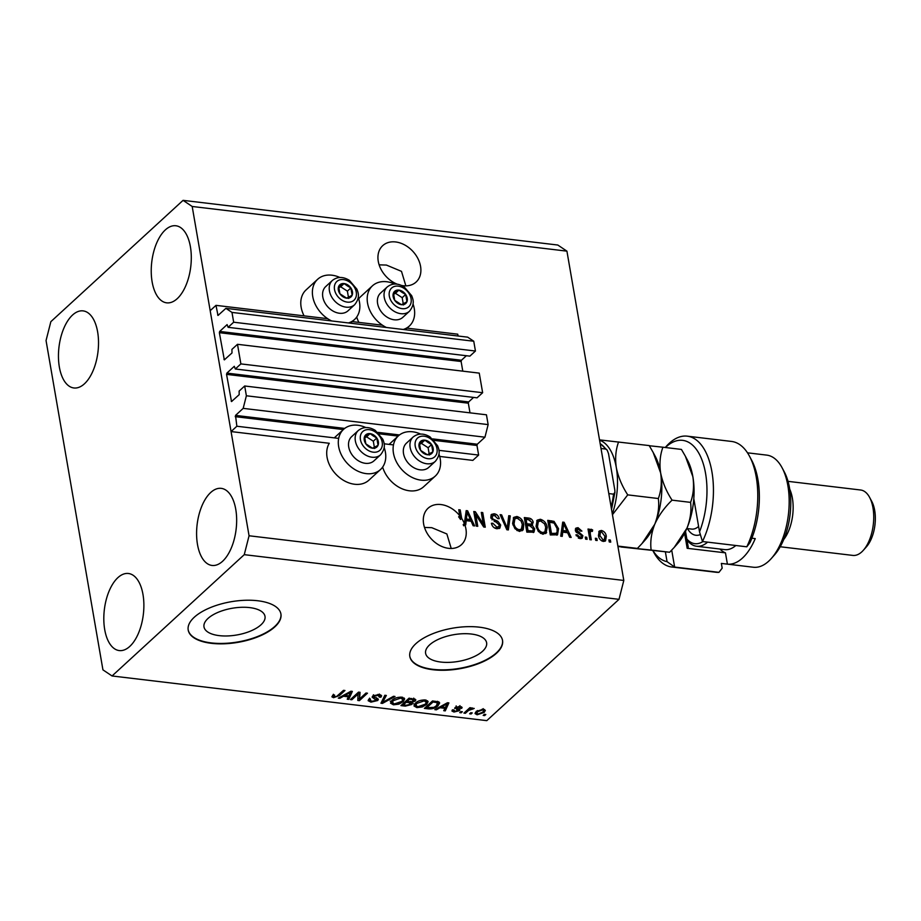 <?xml version="1.0" encoding="UTF-8"?>
<svg xmlns="http://www.w3.org/2000/svg" width="921" height="921" viewBox="0 0 921 921"><rect width="100%" height="100%" fill="white"/><g stroke="black" fill="none" stroke-linecap="round" stroke-linejoin="round"><path stroke-width="1.38" d="M438.926 450.334L478.632 455.066L472.83 460.385L439.697 456.436M235.304 368.999L477.066 397.826L482.639 392.714L240.876 363.899L235.304 368.999L234.302 366.305L226.877 373.109L226.554 374.375L231.516 401.556L239.195 394.649L239.126 391.091L244.687 385.991L246.379 395.777L243.179 408.371L235.523 415.394L236.858 426.239L338.675 438.384M384.126 443.795L393.474 444.912M236.858 426.239L231.067 431.569L329.281 443.277A27.285 20.285 -132.5 0 0 327.07 457.3A27.285 20.285 -132.5 0 0 344.523 480.912A27.285 20.285 -132.5 0 0 368.884 480.186L380.488 469.549A27.285 20.285 -132.5 0 1 356.116 470.274A27.285 20.285 -132.5 0 1 338.663 446.662A27.285 20.285 -132.5 0 1 343.591 429.336A27.285 20.285 -132.5 0 1 365.821 427.551M434.102 440.365L476.974 445.476L478.632 455.066M476.974 445.476L477.297 444.221L484.953 437.199L243.179 408.371M246.379 395.777L488.142 424.604L484.953 437.199M244.687 385.991L486.449 414.807L488.142 424.604M226.554 374.375L468.329 403.191L469.998 412.838M468.329 403.191L468.639 401.936L473.578 397.4M482.639 392.714L479.254 373.12L237.491 344.304L240.876 363.899M231.067 431.569L210.184 310.688L215.986 305.358L217.989 315.454L225.898 308.339L231.977 312.415L233.669 322.212L228.109 327.323L227.107 324.618L219.682 331.433L219.359 332.688L224.321 359.869L232 352.962L231.919 349.404L237.491 344.304M219.359 332.688L461.122 361.504L462.791 371.163M461.122 361.504L461.444 360.249L466.383 355.725M228.109 327.323L469.871 356.139L475.443 351.028L233.669 322.212M231.977 312.415L473.751 341.231L475.443 351.028M225.898 308.339L467.672 337.155L473.751 341.231M407.059 328.141L457.749 334.185L458.059 336.015M215.986 305.358L327.669 318.678M351.73 321.544L382.468 325.205M207.985 618.463A30.957 13.55 170.2 0 0 203.99 626.89A30.957 13.55 170.2 0 0 227.717 635.939A30.957 13.55 170.2 0 0 261.011 624.783A30.957 13.55 170.2 0 0 265.006 616.356A30.957 13.55 170.2 0 0 241.279 607.307A30.957 13.55 170.2 0 0 207.985 618.463M429.6 644.884A30.957 13.55 170.2 0 0 425.606 653.311A30.957 13.55 170.2 0 0 449.333 662.36A30.957 13.55 170.2 0 0 482.627 651.205A30.957 13.55 170.2 0 0 486.622 642.777A30.957 13.55 170.2 0 0 462.895 633.729A30.957 13.55 170.2 0 0 429.6 644.884M415.889 643.664A47.052 20.596 170.2 0 0 409.822 656.466A47.052 20.596 170.2 0 0 445.891 670.212A47.052 20.596 170.2 0 0 496.477 653.265A47.052 20.596 170.2 0 0 502.544 640.452A47.052 20.596 170.2 0 0 466.487 626.706A47.052 20.596 170.2 0 0 415.889 643.664M409.787 656.259A47.052 20.596 170.2 0 0 446.052 669.786A47.052 20.596 170.2 0 0 496.407 652.851A47.052 20.596 170.2 0 0 502.509 640.245M194.273 617.243A47.052 20.596 170.2 0 0 188.206 630.056A47.052 20.596 170.2 0 0 224.264 643.791A47.052 20.596 170.2 0 0 274.861 626.844A47.052 20.596 170.2 0 0 280.928 614.031A47.052 20.596 170.2 0 0 244.871 600.285A47.052 20.596 170.2 0 0 194.273 617.243M188.172 629.837A47.052 20.596 170.2 0 0 224.425 643.376A47.052 20.596 170.2 0 0 274.792 626.43A47.052 20.596 170.2 0 0 280.893 613.823M401.648 285.487A24.706 18.351 47.5 0 0 403.191 285.717A24.706 18.351 47.5 0 0 416.119 282.033A24.706 18.351 47.5 0 0 417.915 258.559A24.706 18.351 47.5 0 0 395.639 241.958A24.706 18.351 47.5 0 0 382.722 245.642A24.706 18.351 47.5 0 0 379.556 266.054A24.706 18.351 47.5 0 0 397.158 284.152M440.998 504.558A24.706 18.351 47.5 0 0 428.081 508.242A24.706 18.351 47.5 0 0 426.273 531.716A24.706 18.351 47.5 0 0 448.55 548.329A24.706 18.351 47.5 0 0 461.479 544.645A24.706 18.351 47.5 0 0 464.817 524.751L463.666 525.81A24.706 18.351 47.5 0 0 463.205 524.602L464.368 523.542A24.706 18.351 47.5 0 0 461.686 518.408L460.523 519.467A24.706 18.351 47.5 0 0 458.635 516.842L459.798 515.783A24.706 18.351 47.5 0 0 440.998 504.558M129.78 646.415A38.82 19.64 96.8 0 1 119.246 650.571A38.82 19.64 96.8 0 1 103.82 619.925A38.82 19.64 96.8 0 1 117.9 577.64A38.82 19.64 96.8 0 1 128.445 573.495A38.82 19.64 96.8 0 1 143.872 604.141A38.82 19.64 96.8 0 1 129.78 646.415M84.421 383.815A38.82 19.64 96.8 0 1 73.887 387.971A38.82 19.64 96.8 0 1 58.46 357.325A38.82 19.64 96.8 0 1 72.54 315.04A38.82 19.64 96.8 0 1 83.074 310.884A38.82 19.64 96.8 0 1 98.512 341.53A38.82 19.64 96.8 0 1 84.421 383.815M177.212 298.68A38.82 19.64 96.8 0 1 166.678 302.836A38.82 19.64 96.8 0 1 151.24 272.19A38.82 19.64 96.8 0 1 165.331 229.905A38.82 19.64 96.8 0 1 175.865 225.76A38.82 19.64 96.8 0 1 191.292 256.406A38.82 19.64 96.8 0 1 177.212 298.68M222.571 561.292A38.82 19.64 96.8 0 1 212.037 565.448A38.82 19.64 96.8 0 1 196.599 534.79A38.82 19.64 96.8 0 1 210.69 492.516A38.82 19.64 96.8 0 1 221.224 488.36A38.82 19.64 96.8 0 1 236.651 519.007A38.82 19.64 96.8 0 1 222.571 561.292M339.907 277.486A27.285 20.285 47.5 0 0 317.664 279.27L306.071 289.919A27.285 20.285 47.5 0 0 301.144 307.234A27.285 20.285 47.5 0 0 304.08 315.868M317.664 279.27A27.285 20.285 47.5 0 0 312.749 296.597A27.285 20.285 47.5 0 0 331.595 320.934M348.426 322.937A27.285 20.285 47.5 0 0 354.562 319.495A27.285 20.285 47.5 0 0 359.489 302.169A27.285 20.285 47.5 0 0 358.257 297.495M358.718 298.899A27.285 20.285 -132.5 0 1 360.871 296.447L372.464 285.809A27.285 20.285 -132.5 0 1 394.706 284.025M386.394 327.462A27.285 20.285 -132.5 0 1 367.548 303.124A27.285 20.285 -132.5 0 1 372.464 285.809M413.057 304.022A27.285 20.285 -132.5 0 1 414.289 308.696A27.285 20.285 -132.5 0 1 409.361 326.022A27.285 20.285 -132.5 0 1 403.225 329.476M384.172 447.548A27.285 20.285 -132.5 0 1 385.404 452.234A27.285 20.285 -132.5 0 1 380.488 469.549M420.621 434.079A27.285 20.285 47.5 0 0 398.39 435.863A27.285 20.285 47.5 0 0 393.463 453.19A27.285 20.285 47.5 0 0 410.916 476.802A27.285 20.285 47.5 0 0 435.288 476.076A27.285 20.285 47.5 0 0 440.203 458.762A27.285 20.285 47.5 0 0 438.972 454.088M405.862 285.867L401.498 271.361L386.406 265.064L379.141 264.845M451.221 548.467L446.858 533.961L431.765 527.675L424.5 527.445M102.933 669.855L46.05 340.551L50.851 321.671L183.06 200.352L557.804 245.032L566.922 251.145L623.805 580.449L619.004 599.329L486.783 720.648L112.051 675.968L102.933 669.855M464.368 523.542L466.187 510.625L467.615 510.798L474.637 525.926L473.118 525.741L471.138 521.24L466.21 520.653L465.727 524.855L464.817 524.751M459.798 515.783L458.75 509.739L460.212 509.912L461.686 518.408M475.754 514.678L477.757 526.294L476.295 526.121L473.774 511.523L475.328 511.719L483.283 524.049L481.28 512.421L482.742 512.594L485.263 527.192L483.698 526.996L475.754 514.678L474.591 515.737L476.387 526.133M500.679 525.051L499.873 528.101L496.972 528.769C493.978 528.228 492.113 526.398 491.411 523.278L492.839 523.266L496.81 527.077L498.768 526.662L499.228 524.924L490.732 517.28L491.48 514.39L494.128 513.768C496.833 514.229 498.526 515.852 499.217 518.65L497.789 518.661L494.473 515.484L492.631 515.864L492.205 517.487L492.919 519.03L497.904 521.309L500.679 525.051L499.527 526.11L499.205 528.539M510.28 515.875L508.357 529.943L506.838 529.759L500.103 514.666L501.611 514.851L507.229 528.136L508.749 515.702L510.28 515.875L509.117 516.946L507.356 529.817M519.456 531.452L514.908 528.666L512.606 523.496L513.791 517.349L516.877 516.485C520.837 517.694 523.128 520.411 523.75 524.648L523.22 529.713L519.456 531.452M545.658 526.858L545.508 533.57L546.66 532.511L542.895 534.249L538.348 531.463L536.057 526.282L537.231 520.146L540.328 519.271C544.276 520.492 546.567 523.209 547.201 527.445L545.946 533.409M562.731 532.154L562.247 536.367L560.728 536.183L562.708 522.126L564.136 522.299L571.17 537.427L569.639 537.242L567.658 532.741L562.731 532.154L561.568 533.213L561.223 536.241M610.37 540.063L610.727 542.147L609.265 541.974L608.896 539.89L610.37 540.063L609.357 541.985M183.06 200.352L192.19 206.477L566.922 251.145M192.19 206.477L249.061 535.769L623.805 580.449M382.641 467.097A27.285 20.285 47.5 0 0 400.877 488.245A27.285 20.285 47.5 0 0 423.683 486.725L435.288 476.076M358.879 322.396A27.285 20.285 -132.5 0 1 356.715 317.031M606.317 536.31L605.546 540.846L603.347 541.444C600.469 540.558 598.834 538.566 598.454 535.481L599.249 531.06L601.448 530.461C604.28 531.325 605.903 533.282 606.317 536.31L605.155 537.38L604.89 541.272M596.808 538.44L597.176 540.523L595.703 540.351L595.346 538.267L596.808 538.44L595.806 540.362M590.361 534.33L591.317 539.833L589.843 539.66L588.012 529.045L589.475 529.218L589.774 530.91L591.178 529.241L592.663 529.966L592.376 531.417L591.351 531.106L590.246 532.188L590.361 534.33L589.198 535.389L589.935 539.671M590.407 529.471L591.178 529.241L590.016 530.3L591.501 531.037L592.663 529.966M591.351 531.106L589.083 533.259L589.198 535.389M586.735 537.242L587.103 539.326L585.629 539.153L585.272 537.07L586.735 537.242L585.733 539.165M582.878 535.654L582.256 538.14L580 538.67L575.924 534.836L577.352 534.825L579.839 537.162L581.151 536.885L581.462 535.746L575.314 530.312L575.878 528.147L578.043 527.675L581.911 531.106L580.483 531.118L578.353 529.195L576.742 530.266L582.878 535.654L581.715 536.724L581.577 538.543M575.567 531.152L576.983 529.437L575.637 531.29M558.54 528.7L557.539 534.802L550.286 534.94L547.765 520.353L554.028 521.355L558.54 528.7L557.378 529.759L556.894 535.205M534.71 528.884L533.984 532.154L526.847 532.142L524.325 517.556L528.7 518.074C531.06 518.373 532.568 519.755 533.201 522.207L532.154 525.074L534.71 528.884L533.547 529.955L533.317 532.545M532.522 524.809L531.072 526.064M358.327 693.824L351.857 699.753L350.394 699.58L358.511 692.132L360.076 692.316L359.547 698.958L366.017 693.018L367.491 693.202L359.374 700.651L357.797 700.455L358.096 692.511M376.252 700.34L372.107 697.174L372.694 696.011L379.015 694.457L381.628 695.781L380.914 697.209L379.348 697.128L378.117 695.343L374.145 696.207L373.776 697.013L377.506 698.452L378.358 699.315L377.748 700.501L370.944 702.136L368.135 700.685L368.964 699.062L370.53 699.131L370 700.225L372.015 701.284L376.252 700.34L376.24 697.588M379.348 697.128L379.452 694.066M373.961 695.182L373.776 697.013M395.017 696.483L382.457 703.402L380.949 703.218L384.84 695.263L386.348 695.447L382.572 702.424L393.497 696.299L395.017 696.483M393.417 704.818L390.539 703.149L391.897 700.432C394.142 698.187 397.423 697.105 401.763 697.174L404.687 698.889L403.168 701.664L398.816 704.174L393.417 704.818L393.221 703.679M416.868 707.616L413.978 705.947L415.336 703.218C417.581 700.985 420.874 699.902 425.203 699.972L428.127 701.687L426.607 704.461L422.255 706.971L416.868 707.616L416.672 706.476M440.008 707.742L436.358 709.826L434.827 709.642L447.456 702.735L448.884 702.896L445.269 710.885L443.749 710.701L444.935 708.33L440.008 707.742L439.858 706.891M485.804 714.512L484.653 715.582L483.18 715.41L484.342 714.339L485.804 714.512M249.061 535.769L244.261 554.661L619.004 599.329M244.261 554.661L112.051 675.968M484.181 712.405L477.124 714.788L475.029 713.556L476.249 711.519L483.237 709.182L485.332 710.425L484.181 712.405L483.583 710.528M472.254 712.9L471.092 713.971L469.629 713.787L470.792 712.727L472.254 712.9M468.478 710.482L465.416 713.291L463.954 713.119L469.86 707.696L471.322 707.869L470.378 708.733L474.223 708.433L468.478 710.482L468.248 709.17M462.365 711.726L461.202 712.785L459.74 712.612L460.903 711.553L462.365 711.726M453.949 709.953L454.916 711.277L457.725 710.655L455.089 707.57L460.028 706.419L461.686 708.364L460.109 708.284L459.234 707.19L456.678 707.639L457.956 708.652C459.775 709.02 460.247 709.7 459.337 710.701L453.972 712.037L451.935 711.012L452.372 709.872L453.949 709.953L453.65 710.644L453.466 709.93M457.725 710.655L457.656 708.548M454.663 708.422L455.089 707.57M462.1 707.409L461.686 708.364L461.398 706.741M460.109 708.284L459.982 705.647M456.517 706.752L456.643 708.145M459.89 709.7L459.337 710.701L459.049 709.043M438.016 705.762C435.863 708.007 432.709 709.043 428.553 708.894L424.385 708.399L432.513 700.95L438.58 701.825L439.674 702.919L438.016 705.762L437.751 704.197M411.883 701.767L411.94 704.438L405.286 706.119L400.946 705.601L409.062 698.153L415.843 699.822L415.267 701.008L411.986 702.378L412.666 703.091M343.487 696.241L339.826 698.314L338.306 698.141L350.924 691.222L352.352 691.395L348.748 699.384L347.229 699.2L348.414 696.829L343.487 696.241L343.337 695.378M331.905 696.783L333.034 694.998L334.611 695.067L334.565 696.817L336.637 696.426L343.498 690.336L344.961 690.508L339.446 695.574L333.552 697.681L331.905 696.829M333.39 694.261L334.565 696.817M484.434 714.351L484.653 715.582M476.917 713.579L477.124 714.788M476.652 712.693L475.455 712.37M484.561 709.527L483.824 710.321M482.362 709.953L477.711 711.691L476.756 713.245L478.011 714.028L482.662 712.278L483.617 710.736L482.213 709.135M477.515 710.54L477.711 711.691M470.884 712.739L471.092 713.971M465.186 711.979L465.416 713.291M470.205 707.742L470.378 708.733M472.623 707.973L472.83 709.147M471.805 708.145L471.943 708.928M469.675 707.858L469.94 709.4M460.995 711.553L461.202 712.785M453.765 710.874L453.972 712.037M456.448 707.558L455.538 707.224M459.084 706.349L459.234 707.19M458.646 708.894L457.818 709.366M436.197 708.894L436.358 709.826M447.641 702.758L447.307 703.494M447.088 703.989L444.912 708.802L445.269 710.885M444.762 707.328L444.935 708.33M445.131 704.922L441.435 706.937L445.407 707.409L447.318 703.586L445.131 704.922L444.981 704.081M441.297 706.096L441.435 706.937M447.203 702.873L447.318 703.586M428.369 707.892L428.553 708.894M439.041 702.044L437.924 703.425M433.02 701.998L426.803 707.696L434.021 707.34L436.566 705.578L437.337 702.677L433.02 701.998L432.847 700.985M426.573 706.395L426.803 707.696M435.322 701.284L435.495 702.286M437.13 701.514L437.912 703.368L437.556 701.284M427.551 700.777L426.423 702.216M426.319 702.758L426.607 704.461M422.117 706.154L422.255 706.971M416.511 705.521L413.621 703.863M415.267 703.287L415.636 705.428L417.8 706.741L425.168 704.266L426.388 702.504L426.055 700.018M424.109 699.891L424.27 700.846L416.787 703.414L415.636 705.428M416.58 702.216L416.787 703.414M426.388 702.504L424.27 700.846M414.911 698.97L415.267 701.008M414.864 698.958L413.966 699.569M411.929 702.009L411.94 704.438M411.572 702.355L410.835 702.93M409.408 698.199L409.58 699.2L407.151 701.422L411.261 701.837L413.667 700.962L413.713 698.118M406.932 700.11L407.151 701.422M413.667 700.962L411.975 699.488L409.58 699.2M405.977 700.985L406.207 702.297L403.363 704.91L406.265 705.256L410.467 704.277L410.559 701.342M403.133 703.598L403.363 704.91M410.467 704.277L408.912 702.619L406.207 702.297M404.112 697.98L402.984 699.419M402.868 699.96L403.168 701.664M398.666 703.356L398.816 704.174M393.06 702.735L390.182 701.065M391.828 700.49L392.196 702.631L394.361 703.943L401.729 701.468L402.949 699.718L402.604 697.232M400.658 697.105L400.819 698.049L393.348 700.616L392.196 702.631M393.14 699.419L393.348 700.616M402.949 699.718L400.819 698.049M382.353 701.169L382.457 703.402M384.966 695.286L383.389 698.233M382.25 700.559L382.572 702.424M370.737 700.962L370.944 702.136M369.954 699.96L368.55 699.511M373.65 696.345L372.717 696M380.776 694.895L380.914 697.209M380.557 695.125L379.625 695.079M377.944 694.388L378.117 695.343M373.5 695.424L373.742 696.806M376.493 699.051L377.38 698.406L377.748 700.501M351.638 698.44L351.857 699.753M359.558 692.247L359.547 698.958M359.42 698.187L359.374 700.651M359.006 698.567L357.958 698.44M339.676 697.393L339.826 698.314M351.12 691.245L350.786 691.993M350.556 692.488L348.391 697.301L348.748 699.384M348.242 695.827L348.414 696.829M348.61 693.421L344.915 695.424L348.875 695.896L350.797 692.085L348.61 693.421L348.46 692.58M344.776 694.595L344.915 695.424M350.671 691.36L350.797 692.085M339.227 694.261L339.446 695.574M333.632 695.631L333.552 697.681M333.195 695.597L332.55 695.482M598.742 531.705L601.448 530.461M600.285 531.521L601.758 531.981M604.809 535.93L605.155 537.38M601.862 540.984L604.326 539.579L604.867 536.241L601.666 531.97L600.469 532.315L599.916 535.654L603.117 539.936L604.326 539.579M600.469 532.315L599.306 533.386L598.811 536.966M598.765 536.713L599.916 535.654M601.954 541.007L603.117 539.936M588.231 530.277L589.475 529.218M588.323 530.289L588.611 531.981L589.774 530.91M590.188 532.177L589.083 533.259M576.281 535.803L577.352 534.825M578.376 538.175L579.839 537.162M578.687 538.232L581.151 536.885M575.418 528.827L578.043 527.675M576.891 528.735L578.48 529.207M576.27 532.211L577.363 531.21M576.201 532.269L580.691 534.548M581.462 535.78L581.715 536.724M562.547 523.312L564.136 522.299M562.973 523.37L563.307 524.084M566.622 531.21L567.313 532.706M563.687 523.738L562.524 524.797L561.752 531.567L565.724 532.039L566.875 530.98L563.687 523.738L562.915 530.508L566.875 530.98M562.351 527.48L563.514 526.421M561.752 531.567L562.915 530.508M547.972 521.574L552.876 522.426L554.028 521.355M552.876 522.426L553.728 522.909M556.963 527.963L557.378 529.759M549.526 522.23L548.363 523.289L550.298 534.468L555.305 534.341L557.124 532.004L557.067 528.504L554.051 523.047L549.526 522.23L551.46 533.409L556.468 533.282M550.298 534.468L551.46 533.409M552.807 534.767L553.97 533.708M536.701 520.745L540.328 519.271M539.165 520.342L541.663 521.251M546.038 528.504L547.201 527.445M540.362 533.328L543.701 532.96L544.864 531.901L545.727 527.226L544.541 523.853L540.627 520.987L538.325 521.608L537.519 526.49C537.979 529.61 539.66 531.636 542.596 532.534L544.864 531.901M538.325 521.608L537.162 522.679L536.413 527.779M536.367 527.549L537.519 526.49M541.433 533.604L542.596 532.534M524.533 518.788L530.024 520.02M531.785 522.357L532.039 523.266L533.201 522.207M532.039 523.266L530.991 526.144M533.259 528.838L533.547 529.955M531.152 532.004L532.856 530.634L533.247 528.723L529.828 525.822L527.134 525.5L528.009 530.611L532.303 530.945L529.759 532.027L530.922 530.957M527.134 525.5L525.972 526.559L526.858 531.682L529.759 532.027M529.679 525.2L531.463 523.819L531.774 522.276L528.481 519.72L526.087 519.432L526.835 523.796L530.841 524.13L528.263 525.166L529.425 524.107M526.087 519.432L524.924 520.503L525.672 524.855L528.263 525.166M525.672 524.855L526.835 523.796M526.858 531.682L528.009 530.611M513.262 517.947L516.877 516.485M515.725 517.544L518.224 518.454M522.207 524.061L522.598 525.707L523.75 524.648M522.598 525.707L522.057 530.784L523.22 529.713M516.911 530.531L520.261 530.174L521.413 529.103L522.276 524.429L521.102 521.056L517.188 518.189L514.885 518.822L514.079 523.692C514.528 526.824 516.221 528.838 519.156 529.748L521.413 529.103M514.885 518.822L513.722 519.881L512.962 524.982M512.916 524.751L514.079 523.692M517.993 530.807L519.156 529.748M500.598 515.772L501.611 514.851M506.435 528.861L507.229 528.136M491.676 524.325L492.839 523.266M493.99 527.595L495.648 528.147L496.81 527.077M495.648 528.147L498.768 526.662M490.974 515.035L494.128 513.768M492.977 514.839L495.452 515.714M492.631 515.864L491.008 518.27M491.1 518.5L492.205 517.487M492.01 519.858L492.919 519.03M494.163 521.332L496.741 522.368L497.904 521.309M499.251 525.12L499.527 526.11M473.981 512.755L475.328 511.719M474.165 512.778L475.524 514.885M482.351 524.912L483.283 524.049M481.487 513.653L482.742 512.594M481.591 513.665L483.893 527.019M466.014 511.811L467.615 510.798M466.452 511.857L466.786 512.571M470.101 519.709L470.792 521.194M464.691 524.878L465.047 521.712L466.21 520.653M467.166 512.226L466.003 513.296L465.232 520.066L469.192 520.538L470.355 519.467L467.166 512.226L466.394 518.995L470.355 519.467M465.83 515.979L466.982 514.908M465.232 520.066L466.394 518.995M458.969 510.971L460.212 509.912M459.061 510.982L460.523 519.467M373.753 435.034A8.231 6.113 47.5 0 0 370.058 433.63A8.231 6.113 47.5 0 0 364.578 436.554A8.231 6.113 47.5 0 0 365.833 443.853A8.231 6.113 47.5 0 0 372.579 448.228A8.231 6.113 47.5 0 0 378.047 445.304A8.231 6.113 47.5 0 0 376.793 438.005A8.231 6.113 47.5 0 0 373.753 435.034M373.27 435.967L370.058 433.63L364.578 436.554L365.833 443.853L372.579 448.228L378.047 445.304L376.793 438.005L373.27 435.967M358.327 430.498L351.695 436.589A16.463 12.238 47.5 0 0 357.958 460.512A16.463 12.238 47.5 0 0 373.961 460.857L380.592 454.767A16.463 12.238 -132.5 0 1 364.589 454.421A16.463 12.238 -132.5 0 1 358.327 430.498C363.323 426.607 368.964 426.573 375.261 430.372L382.814 439.248C383.907 442.425 386.567 447.18 380.592 454.767M374.363 447.318L373.316 441.205L366.57 436.83L364.704 437.82M374.571 448.492L378.047 445.304M373.316 441.205L376.793 438.005M366.57 436.83L370.058 433.63M347.827 284.969A8.231 6.113 47.5 0 0 344.132 283.576A8.231 6.113 47.5 0 0 338.652 286.489A8.231 6.113 47.5 0 0 339.918 293.787A8.231 6.113 47.5 0 0 346.653 298.162A8.231 6.113 47.5 0 0 352.133 295.25A8.231 6.113 47.5 0 0 350.866 287.951A8.231 6.113 47.5 0 0 347.827 284.969M347.344 285.901L344.132 283.576L338.652 286.489L339.918 293.787L346.653 298.162L352.133 295.25L350.866 287.951L347.344 285.901M332.4 280.433L325.769 286.523A16.463 12.238 47.5 0 0 332.032 310.458A16.463 12.238 47.5 0 0 348.034 310.791L354.666 304.701A16.463 12.238 -132.5 0 1 338.675 304.367A16.463 12.238 -132.5 0 1 332.4 280.433C337.397 276.553 343.049 276.507 349.347 280.318L356.899 289.182C357.981 292.371 360.641 297.126 354.666 304.701M348.449 297.264L347.39 291.14L340.655 286.765L338.778 287.766M348.656 298.439L352.133 295.25M347.39 291.14L350.866 287.951M340.655 286.765L344.132 283.576M402.627 291.508A8.231 6.113 47.5 0 0 398.931 290.103A8.231 6.113 47.5 0 0 393.463 293.028A8.231 6.113 47.5 0 0 394.718 300.327A8.231 6.113 47.5 0 0 401.452 304.701A8.231 6.113 47.5 0 0 406.932 301.777A8.231 6.113 47.5 0 0 405.666 294.478A8.231 6.113 47.5 0 0 402.627 291.508M402.143 292.441L398.931 290.103L393.463 293.028L394.718 300.327L401.452 304.701L406.932 301.777L405.666 294.478L402.143 292.441M387.211 286.972L380.569 293.062A16.463 12.238 47.5 0 0 386.832 316.985A16.463 12.238 47.5 0 0 402.834 317.331L409.477 311.24A16.463 12.238 -132.5 0 1 393.474 310.895A16.463 12.238 -132.5 0 1 387.211 286.972C392.196 283.081 397.849 283.046 404.146 286.845L411.699 295.722C412.781 298.899 415.44 303.654 409.477 311.24M403.248 303.792L402.189 297.679L395.454 293.304L393.578 294.294M403.456 304.966L406.932 301.777M402.189 297.679L405.666 294.478M395.454 293.304L398.931 290.103M428.553 441.562A8.231 6.113 47.5 0 0 424.857 440.169A8.231 6.113 47.5 0 0 419.377 443.082A8.231 6.113 47.5 0 0 420.632 450.381A8.231 6.113 47.5 0 0 427.379 454.755A8.231 6.113 47.5 0 0 432.847 451.843A8.231 6.113 47.5 0 0 431.592 444.544A8.231 6.113 47.5 0 0 428.553 441.562M428.069 442.494L424.857 440.169L419.377 443.082L420.632 450.381L427.379 454.755L432.847 451.843L431.592 444.544L428.069 442.494M413.126 437.026L406.495 443.116A16.463 12.238 47.5 0 0 412.758 467.051A16.463 12.238 47.5 0 0 428.76 467.384L435.391 461.294A16.463 12.238 -132.5 0 1 419.389 460.961A16.463 12.238 -132.5 0 1 413.126 437.026C418.122 433.146 423.764 433.1 430.061 436.911L437.625 445.776C438.707 448.964 441.366 453.719 435.391 461.294M429.163 453.857L428.115 447.733L421.369 443.358L419.504 444.359M429.37 455.032L432.847 451.843M428.115 447.733L431.592 444.544M421.369 443.358L424.857 440.169M601.01 448.492L605.765 449.068L607.227 450.185L608.528 453.673L614.814 490.018L614.929 492.286L613.547 494.151L608.793 493.587M693.801 498.641L699.534 531.854A61.166 30.946 -83.2 0 0 701.733 459.337A61.166 30.946 -83.2 0 0 666.056 446.904A61.166 30.946 -83.2 0 0 665.399 447.514M652.989 550.654A61.166 30.946 -83.2 0 0 667.057 561.649L665.388 551.932M671.639 566.979L715.974 572.252A65.863 33.329 -83.2 0 0 718.956 572.344L674.633 567.06A65.863 33.329 96.8 0 1 671.639 566.979A65.863 33.329 96.8 0 1 653.714 552.22L652.862 550.643M665.261 447.502L666.332 446.294A65.863 33.329 96.8 0 1 669.36 443.208A65.863 33.329 96.8 0 1 687.239 436.163A65.863 33.329 96.8 0 1 712.336 474.407A65.863 33.329 96.8 0 1 702.47 541.525L746.793 546.809A65.863 33.329 -83.2 0 0 749.498 456.206A65.863 33.329 -83.2 0 0 731.562 441.447L687.239 436.163M671.708 550.136L674.633 567.06L667.057 561.649M782.09 467.764L784.278 471.863A51.749 26.191 96.8 0 1 774.354 555.087L771.257 558.563A56.457 28.574 -83.2 0 0 782.09 467.764A56.457 28.574 -83.2 0 0 766.709 455.112L747.495 452.821M718.956 572.344L722.179 568.176L721.362 563.422L753.343 567.232A56.457 28.574 -83.2 0 0 768.667 561.2A56.457 28.574 -83.2 0 0 771.257 558.563M789.746 489.247A32.937 16.67 96.8 0 1 783.748 539.476M869.597 497.375L871.796 501.473A28.229 14.287 96.8 0 1 866.385 546.878L863.288 550.344A32.937 16.67 -83.2 0 0 869.597 497.375A32.937 16.67 -83.2 0 0 860.64 490.007L788.019 481.349M780.225 546.752L852.834 555.409A32.937 16.67 -83.2 0 0 861.78 551.886A32.937 16.67 -83.2 0 0 863.288 550.344M751.881 538.198L755.243 538.601A56.457 28.574 -83.2 0 1 742.476 558.068A56.457 28.574 -83.2 0 1 727.406 564.147L721.362 563.422M749.498 456.206L751.686 460.304A61.166 30.946 96.8 0 1 750.016 542.63L746.793 546.809M727.406 564.147L725.46 552.853A45.877 23.209 96.8 0 1 719.957 549.043M725.46 552.853L687.17 548.294L684.579 533.259M685.512 531.382L688.24 547.155L687.17 548.294M699.534 531.854L702.47 541.525M653.357 452.798L655.338 456.494A51.749 26.191 96.8 0 1 660.633 472.876L653.139 452.384L649.201 445.58L599.525 439.881M658.354 498.526C659.367 506.849 658.158 515.438 654.739 524.291C658.711 515.507 664.478 507.471 672.065 500.161C666.355 491.411 662.544 482.316 660.633 472.876C661.98 482.144 661.22 490.697 658.354 498.526L627.742 494.876C622.032 486.127 618.221 477.032 616.31 467.592C614.963 458.324 615.723 449.77 618.59 441.93M685.592 456.632L687.573 460.327A51.749 26.191 96.8 0 1 692.868 476.721L685.374 456.229L681.436 449.425L662.913 447.215C660.046 455.055 659.286 463.608 660.633 472.876A51.749 26.191 96.8 0 1 654.739 524.291L642.029 543.517L637.401 548.409L617.864 546.084M612.442 514.712L627.742 494.876M637.401 548.409L617.933 546.51M674.264 547.362L677.649 543.563A51.749 26.191 96.8 0 0 686.974 528.136C690.393 519.294 691.602 510.718 690.589 502.371C693.455 494.531 694.215 485.989 692.868 476.721A51.749 26.191 96.8 0 1 686.974 528.136L674.264 547.362L669.636 552.255L621.03 546.982L651.124 550.044C650.111 541.709 651.308 533.121 654.739 524.291A51.749 26.191 96.8 0 1 645.414 539.718L642.455 543.045M612.315 513.987A51.749 26.191 -83.2 0 0 616.31 467.592A51.749 26.191 96.8 0 0 599.583 440.215M662.913 447.215L649.305 445.741M669.636 552.255L651.124 550.044M690.589 502.371L672.065 500.161M707.616 542.135A42.343 21.425 96.8 0 1 696.587 546.257L724.792 549.618A42.343 21.425 -83.2 0 0 735.821 545.497M696.587 546.257A42.343 21.425 96.8 0 1 686.974 539.856M686.824 538.969A39.994 20.239 -83.2 0 0 702.896 541.583M235.212 416.66L343.349 429.554M379.302 433.837L398.16 436.082M235.523 415.394L344.696 428.415M377.84 432.363L399.495 434.942M432.64 438.891L477.297 444.221M231.171 401.049L232.104 401.153M226.877 373.109L468.639 401.936M223.964 359.363L224.897 359.478M219.682 331.433L461.444 360.249M217.644 314.947L218.576 315.063M456.609 708.099L456.874 709.665M405.113 705.118L405.286 706.119M411.802 698.486L411.975 699.488M408.74 701.618L408.912 702.619M382.94 699.166L383.286 701.192M374.053 697.255L374.271 698.509M577.951 533.075L579.113 532.016M550.585 521.885L551.737 520.826M527.537 519.145L528.7 518.074M505.41 526.547L506.262 525.764M494.186 521.309L495.325 520.261M375.066 431.834A12.698 9.44 47.5 0 0 360.917 434.182A12.698 9.44 47.5 0 0 367.56 450.024A12.698 9.44 47.5 0 0 381.708 447.675A12.698 9.44 47.5 0 0 375.066 431.834M349.151 281.768A12.698 9.44 47.5 0 0 335.002 284.117A12.698 9.44 47.5 0 0 341.633 299.97A12.698 9.44 47.5 0 0 355.782 297.621A12.698 9.44 47.5 0 0 349.151 281.768M403.951 288.308A12.698 9.44 47.5 0 0 389.802 290.656A12.698 9.44 47.5 0 0 396.433 306.497A12.698 9.44 47.5 0 0 410.593 304.149A12.698 9.44 47.5 0 0 403.951 288.308M429.865 438.361A12.698 9.44 47.5 0 0 415.716 440.71A12.698 9.44 47.5 0 0 422.359 456.563A12.698 9.44 47.5 0 0 436.508 454.214A12.698 9.44 47.5 0 0 429.865 438.361M611.095 506.884A49.4 24.994 -83.2 0 0 613.547 494.151M605.765 449.068A49.4 24.994 -83.2 0 0 600.181 443.703M686.813 528.504L691.694 529.091A25.88 13.09 -83.2 0 0 698.602 526.421M700.351 534.583A31.521 15.956 96.8 0 1 687.48 528.585M350.533 323.19L354.562 319.495M389.099 444.394L398.39 435.863M483.617 710.736L483.26 708.652M476.756 713.245L476.387 711.162M457.967 710.229L457.61 708.145M456.517 707.961L456.16 705.877M370 700.225L369.643 698.141M373.742 696.898L373.385 694.814M334.3 437.855L343.591 429.336M405.332 329.73L409.361 326.022M590.614 531.336L589.452 532.407M607.181 450.127L600.147 443.519M611.532 509.44L614.929 492.355"/></g></svg>
